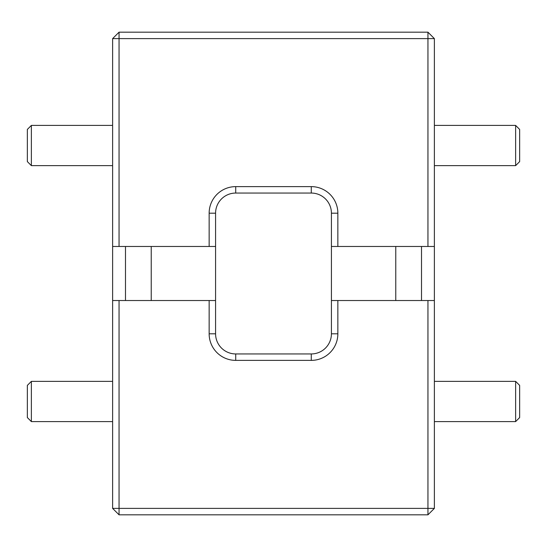 <?xml version="1.0" encoding="UTF-8"?>
<svg xmlns="http://www.w3.org/2000/svg" width="547" height="547" viewBox="0 0 547 547"><rect width="100%" height="100%" fill="white"/><g stroke="black" fill="none" stroke-linecap="round" stroke-linejoin="round"><path stroke-width="0.82" d="M515.63 125.407L519.65 129.434L519.65 161.604L515.63 165.632L515.63 125.407L434.38 125.407M515.63 381.368L519.65 385.396L519.65 417.566L515.63 421.593L515.63 381.368L434.38 381.368M27.35 417.566L27.35 385.396L31.37 381.368L31.37 421.593L27.35 417.566M27.35 161.604L27.35 129.434L31.37 125.407L31.37 165.632L27.35 161.604M125.489 246.471L125.489 300.529M434.38 273.5L434.38 508.389L427.945 508.389L427.945 300.529L337.855 300.529L337.855 333.8A26.577 26.577 0 0 1 311.277 360.377L235.723 360.377A26.577 26.577 0 0 1 209.145 333.8L209.145 300.529L119.055 300.529L119.055 508.389L427.945 508.389L427.945 514.823L119.055 514.823L119.055 508.389L112.62 508.389L112.62 38.611L119.055 32.177L427.945 32.177L434.38 38.611L434.38 273.5M434.38 246.471L331.42 246.471L331.42 300.529L337.855 300.529M395.768 300.529L395.768 246.471M427.945 300.529L434.38 300.529M434.38 508.389L427.945 514.823M112.62 300.529L119.055 300.529M119.055 514.823L112.62 508.389M421.511 300.529L421.511 246.471M151.232 246.471L151.232 300.529M209.145 300.529L215.58 300.529L215.58 246.471L112.62 246.471M215.58 300.529L215.58 333.8A20.143 20.143 0 0 0 235.723 353.943L311.277 353.943A20.143 20.143 0 0 0 331.42 333.8L331.42 300.529M331.42 246.471L331.42 213.2A20.143 20.143 0 0 0 311.277 193.057L235.723 193.057A20.143 20.143 0 0 0 215.58 213.2L215.58 246.471M209.145 246.471L209.145 213.2A26.577 26.577 0 0 1 235.723 186.623L311.277 186.623A26.577 26.577 0 0 1 337.855 213.2L337.855 246.471M427.945 246.471L427.945 38.611L119.055 38.611L119.055 246.471M427.945 32.177L427.945 38.611L434.38 38.611M112.62 38.611L119.055 38.611L119.055 32.177M337.855 333.8L331.42 333.8M311.277 360.377L311.277 353.943M235.723 360.377L235.723 353.943M209.145 333.8L215.58 333.8M209.145 213.2L215.58 213.2M235.723 186.623L235.723 193.057M311.277 186.623L311.277 193.057M337.855 213.2L331.42 213.2M515.63 165.632L434.38 165.632M515.63 421.593L434.38 421.593M112.62 421.593L31.37 421.593M112.62 381.368L31.37 381.368M112.62 165.632L31.37 165.632M112.62 125.407L31.37 125.407"/></g></svg>
